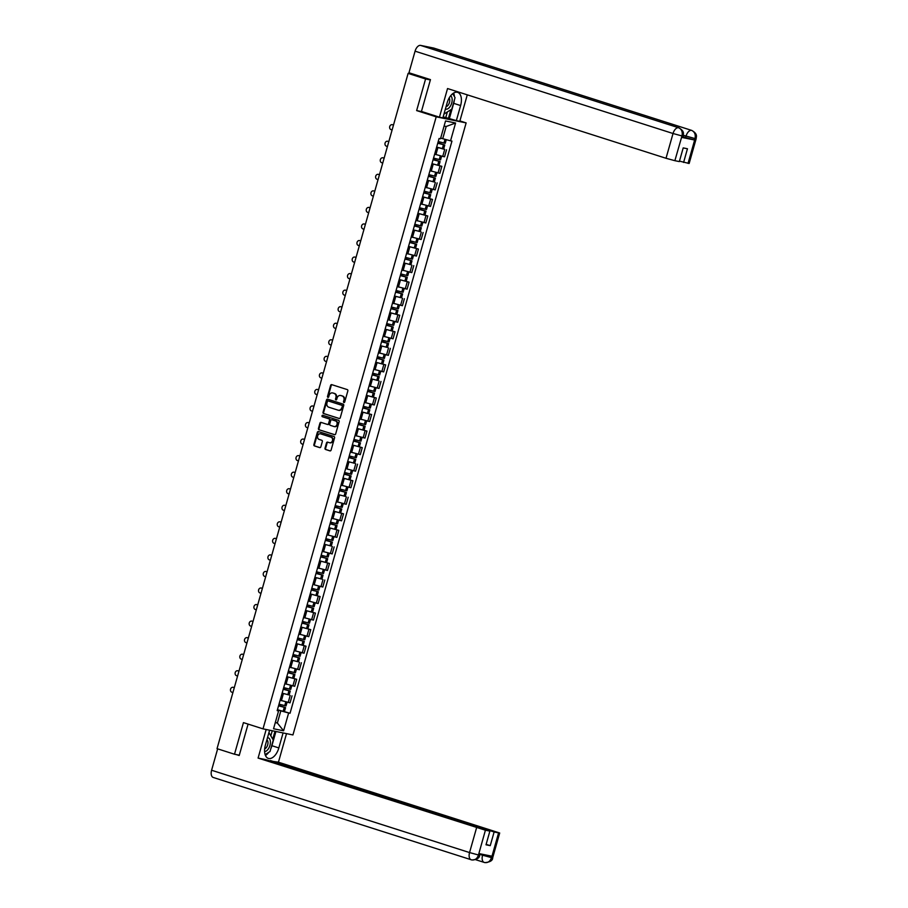 <?xml version="1.0" encoding="UTF-8"?>
<svg xmlns="http://www.w3.org/2000/svg" width="908" height="908" viewBox="0 0 908 908"><rect width="100%" height="100%" fill="white"/><g stroke="black" fill="none" stroke-linecap="round" stroke-linejoin="round"><path stroke-width="1.36" d="M343.905 402.516A0.76 0.636 -78.5 0 0 344.711 401.983L347.843 390.917A1.078 0.908 -78.5 0 0 347.276 389.6L331.772 384.651A1.078 0.908 -78.5 0 0 330.614 385.423L327.493 396.49A0.76 0.636 -78.5 0 0 328.696 396.875L329.093 395.434A3.462 2.883 -78.5 0 1 332.544 392.926A3.462 2.883 -78.5 0 1 332.793 392.982L334.087 393.402A3.462 2.883 -78.5 0 1 335.903 397.613L335.495 399.043A0.76 0.636 -78.5 0 0 336.698 399.429L337.106 397.999A3.462 2.883 -78.5 0 1 340.557 395.479A3.462 2.883 -78.5 0 1 340.806 395.548L342.1 395.956A3.462 2.883 -78.5 0 1 343.916 400.167L343.508 401.597A0.76 0.636 -78.5 0 0 343.905 402.516M325.019 448.177A1.078 0.908 -78.5 0 0 325.586 449.494L329.933 450.879A1.078 0.908 -78.5 0 0 331.091 450.107L334.575 437.826A1.078 0.908 -78.5 0 0 334.008 436.51L318.504 431.561A1.078 0.908 -78.5 0 0 317.346 432.333L313.873 444.614A1.078 0.908 -78.5 0 0 314.44 445.93L319.684 447.61A1.078 0.908 -78.5 0 0 320.842 446.838L322.329 441.583A1.078 0.908 -78.5 0 0 321.761 440.266L319.162 439.438A2.894 2.418 -78.5 0 1 320.74 433.865L330.943 437.123A2.894 2.418 -78.5 0 1 329.366 442.695L327.663 442.151A1.078 0.908 -78.5 0 0 326.505 442.911L325.019 448.177L325.62 448.291A1.078 0.908 -78.5 0 0 326.188 449.608L330.251 450.913M430.369 79.938L425.58 78.973L416.636 110.583L436.203 116.826L263.014 728.863L243.446 722.62L234.502 754.23L217.035 748.657L408.112 73.4L413.412 74.467L410.609 73.9M425.58 78.973L408.112 73.4M339.104 418.497A1.078 0.908 -78.5 0 0 340.262 417.725L343.735 405.445A1.078 0.908 -78.5 0 0 343.167 404.128L327.663 399.179A1.078 0.908 -78.5 0 0 326.505 399.951L323.032 412.232A1.078 0.908 -78.5 0 0 323.6 413.549L339.263 418.531M339.149 421.63L335.676 433.922A1.078 0.908 -78.5 0 1 334.519 434.682L319.014 429.745A1.078 0.908 -78.5 0 1 318.447 428.428L319.934 423.162A1.078 0.908 -78.5 0 1 321.091 422.402L327.379 424.411A1.078 0.908 -78.5 0 0 328.537 423.639L329.525 420.154A1.078 0.908 -78.5 0 0 328.957 418.838L322.408 416.749A0.76 0.636 -78.5 0 1 322.828 415.285L338.582 420.325A1.078 0.908 -78.5 0 1 339.149 421.63M459.902 120.912L466.133 122.898L292.944 734.935L263.014 728.863M234.502 754.23L239.292 755.195M411.415 73.548L410.7 73.605M434.66 154.156L442.729 156.414L444.716 149.411L436.635 147.153M444.716 149.411L443.671 148.867M442.729 156.414L444.557 156.789L446.532 149.786M431.97 163.656L441.856 166.334L431.958 163.701M429.972 170.704L439.869 173.337L441.856 166.334M434.308 181.963L427.271 180.249M425.284 187.252L435.193 189.886L437.168 182.883M422.606 196.741L432.492 199.431L422.583 196.798M420.608 203.801L430.506 206.422L432.492 199.431M417.918 213.289L427.804 215.979L417.907 213.346M415.921 220.349L425.829 222.971L427.804 215.979M420.256 231.608L413.219 229.894M411.245 236.897L421.142 239.519L423.128 232.516M408.555 246.386L418.44 249.064L408.543 246.443M406.557 253.446L416.466 256.067L418.44 249.064M410.893 264.705L403.856 262.991M401.881 269.994L411.778 272.616L413.764 265.613M399.191 279.482L409.077 282.161L399.179 279.539M397.193 286.542L407.09 289.164L409.077 282.161M401.529 297.79L394.492 296.087M392.517 303.079L402.414 305.712L404.389 298.709M389.827 312.579L399.713 315.258L389.816 312.636M387.829 319.627L397.727 322.261L399.713 315.258M385.14 329.127L395.025 331.806L385.128 329.173M383.153 336.176L393.05 338.809L395.025 331.806M387.478 347.435L380.452 345.721M378.466 352.724L388.363 355.357L390.349 348.354M375.776 362.224L385.662 364.902L375.764 362.269M373.778 369.272L383.687 371.905L385.662 364.902M378.114 380.531L371.077 378.818M369.102 385.821L378.999 388.442L380.985 381.451M366.412 395.309L376.298 397.999L366.401 395.366M364.414 402.369L374.323 404.991L376.298 397.999M361.736 411.857L371.622 414.536L361.713 411.914M359.738 418.917L369.635 421.539L371.622 414.536M357.048 428.406L366.934 431.084L357.037 428.462M355.051 435.465L364.959 438.087L366.934 431.084M352.372 444.954L362.258 447.633L352.349 445.011M350.375 452.014L360.272 454.636L362.258 447.633M354.699 463.273L347.673 461.559M347.344 469.084L355.584 471.184L357.57 464.181M343.008 478.051L352.883 480.729L342.986 478.107M341.011 485.099L350.908 487.732L352.883 480.729M345.335 496.358L338.309 494.656M336.323 501.647L346.22 504.281L348.207 497.278M333.633 511.147L343.519 513.826L333.622 511.193M331.647 518.196L341.544 520.829L343.519 513.826M328.957 527.696L338.843 530.374L328.946 527.741M326.959 534.744L336.857 537.377L338.843 530.374M331.295 546.003L324.258 544.289M322.272 551.292L332.18 553.925L334.155 546.922M319.593 560.781L329.479 563.471L319.571 560.838M317.596 567.841L327.493 570.462L329.479 563.471M321.931 579.1L314.894 577.386M314.565 584.911L322.817 587.011L324.792 580.019M310.23 593.877L320.115 596.556L310.207 593.934M308.232 600.937L318.129 603.559L320.115 596.556M305.542 610.426L315.428 613.104L305.531 610.482M303.544 617.485L313.453 620.107L315.428 613.104M300.866 626.974L310.752 629.653L300.843 627.031M298.868 634.034L308.765 636.656L310.752 629.653M296.178 643.522L306.064 646.201L296.167 643.579M294.181 650.582L304.078 653.204L306.064 646.201M298.516 661.83L291.479 660.127M289.504 667.119L299.402 669.752L301.377 662.749M286.815 676.619L296.7 679.298L286.803 676.676M284.817 683.667L294.714 686.3L296.7 679.298M289.153 694.926L282.116 693.213M280.141 700.216L290.038 702.849L292.013 695.846M440.959 138.13L442.729 138.697L446.18 126.496L444.091 126.076M275.283 722.62L277.371 723.04L280.822 710.85L288.642 712.973L283.602 730.792L273.546 728.761L278.586 710.93L277.178 710.646L439.086 138.493L440.494 138.776L445.533 120.957L455.589 123L450.55 140.819L442.729 138.697M288.642 712.973L290.049 713.257L451.957 141.103L450.55 140.819M436.203 116.826L466.133 122.898M416.636 110.583L422.413 111.752M275.351 722.393L277.371 723.04L283.602 730.792M280.822 710.85L277.439 709.761M277.451 709.715L290.049 713.257M278.586 710.93L277.315 710.204M455.589 123L446.18 126.496M344.28 402.505A0.76 0.636 -78.5 0 1 344.109 401.722L344.507 400.292A3.462 2.883 -78.5 0 0 342.702 396.081L342.1 395.956M340.897 395.559A3.462 2.883 -78.5 0 1 341.147 395.593A3.462 2.883 -78.5 0 1 341.408 395.661L342.702 396.081M332.884 393.005A3.462 2.883 -78.5 0 1 333.145 393.039A3.462 2.883 -78.5 0 1 333.395 393.107L334.689 393.516A3.462 2.883 -78.5 0 1 336.505 397.727L336.096 399.168A0.76 0.636 -78.5 0 0 336.266 399.94M332.056 384.742A1.078 0.908 -78.5 0 0 331.216 385.548L328.083 396.603A0.76 0.636 -78.5 0 0 328.253 397.386M327.947 399.27A1.078 0.908 -78.5 0 0 327.107 400.065L323.634 412.357A1.078 0.908 -78.5 0 0 324.201 413.673L339.41 418.531M342.202 406.205A0.76 0.636 -78.5 0 0 341.805 405.286L328.197 400.939A0.76 0.636 -78.5 0 0 327.391 401.472L326.959 402.982A3.462 2.883 -78.5 0 0 328.775 407.204L338.082 410.166A3.462 2.883 -78.5 0 0 338.332 410.234A3.462 2.883 -78.5 0 0 341.771 407.715L342.804 406.33A0.76 0.636 -78.5 0 0 342.407 405.411L341.805 405.286M328.685 401.041A0.76 0.636 -78.5 0 1 328.798 401.064L342.407 405.411M338.673 410.291A3.462 2.883 -78.5 0 0 338.934 410.359A3.462 2.883 -78.5 0 0 342.373 407.84L341.771 407.715M342.804 406.33L342.373 407.84M334.836 434.716L319.014 429.745M321.375 422.492A1.078 0.908 -78.5 0 0 320.535 423.287L319.049 428.542A1.078 0.908 -78.5 0 0 319.616 429.859M327.538 424.433L327.981 424.524A1.078 0.908 -78.5 0 0 329.139 423.764L330.126 420.268A1.078 0.908 -78.5 0 0 329.559 418.963L322.408 416.749M323.157 415.399A0.76 0.636 -78.5 0 0 323.01 416.863M333.906 426.488A2.894 2.418 -78.5 0 0 335.483 420.915L331.885 419.768A1.078 0.908 -78.5 0 0 330.728 420.54L329.74 424.025A1.078 0.908 -78.5 0 0 330.308 425.341L333.906 426.488M334.507 426.612A2.894 2.418 -78.5 0 0 336.085 421.04L335.483 420.915M332.328 419.859A1.078 0.908 -78.5 0 1 332.487 419.893L336.085 421.04M327.947 442.241A1.078 0.908 -78.5 0 0 327.107 443.036L325.62 448.291M329.967 442.809A2.894 2.418 -78.5 0 0 331.545 437.247L330.943 437.123M320.91 433.899A2.894 2.418 -78.5 0 1 321.341 433.99L331.545 437.247M318.787 431.652A1.078 0.908 -78.5 0 0 317.948 432.446L314.463 444.738A1.078 0.908 -78.5 0 0 315.031 446.055L320.002 447.633M437.86 142.828L443.376 144.622L437.769 143.158M392.744 124.793A2.542 2.111 101.5 0 1 393.13 124.873L392.347 124.714A2.542 2.111 -78.5 0 0 390.962 129.594L392.108 129.958M437.747 143.237L444.761 145.019L437.883 142.749M436.646 147.107L443.66 148.889L444.761 145.019M446.271 139.662L445.238 143.316L438.224 141.535M392.347 124.714L393.493 125.077M454.329 100.186A12.417 6.844 107.7 0 1 453.682 103.342L460.617 105.555A12.417 6.844 107.7 0 0 457.655 92.355A12.417 6.844 107.7 0 0 447.145 102.82L442.877 117.881L439.438 117.189L447.542 88.541L666.018 158.276L673.032 133.51L415.07 51.177L408.963 72.765L430.46 79.62L421.448 111.446L439.438 117.189M460.617 105.555L456.349 120.616L459.789 121.309L467.279 94.841M443.183 116.837L456.349 120.616M688.048 163.349L695.051 138.583L696.164 138.708L689.149 163.474L679.468 161.136M415.07 51.177A6.787 3.745 -72.3 0 1 420.597 45.4L473.238 62.198A6.787 3.745 -72.3 0 1 473.431 62.255A6.787 3.745 -72.3 0 1 473.613 62.323M483.839 65.58A6.787 3.745 -72.3 0 1 486.234 64.831L433.581 48.033L420.597 45.4M681.624 137.38L682.033 135.939L683.145 136.064L682.737 137.494L681.624 137.38L694.495 139.991L685.642 137.573L686.051 136.143A6.787 3.745 -72.3 0 1 691.544 130.366L486.234 64.831L473.238 62.198L678.56 127.733C681.624 129.118 682.782 131.796 682.021 135.769L674.871 160.682L666.018 158.276M683.588 162.453L687.458 148.764L683.202 147.902L679.332 161.59L674.871 160.682M685.642 137.573L682.952 136.722M454.431 96.611A12.417 6.844 107.7 0 0 453.614 93.059M453.682 103.342L449.415 118.403M448.461 118.21L450.867 109.709M445.828 117.37L447.36 111.934M683.315 135.269L694.904 138.549L694.495 139.991M696.164 138.708C695.993 137.051 698.4 134.202 691.76 130.423A6.787 3.745 -72.3 0 0 691.544 130.366C694.62 131.762 695.789 134.441 695.04 138.402L694.904 138.549M269.608 730.202L265.374 745.196A12.417 6.844 107.7 0 0 268.325 758.396A12.417 6.844 107.7 0 0 278.835 747.931L283.08 732.938M266.169 729.499L258.088 758.078L266.135 759.712L489.877 831.115L485.417 830.207L478.425 855.143L478.959 853.577L491.83 856.187L491.58 857.651L498.583 832.886L499.695 832.999L278.438 762.198L270.255 761.018M286.519 733.63L278.438 762.198M258.088 758.078L485.417 830.207M213.425 777.509A6.787 3.745 -72.3 0 1 213.21 777.452A6.787 3.745 -72.3 0 1 211.598 770.245L217.648 748.85M489.877 831.115L486.007 844.803L490.252 845.654L494.122 831.978L498.583 832.886M494.122 831.978L270.391 760.563M236.307 754.593L239.201 755.513L248.088 724.096M490.252 845.654L486.132 844.349M265.442 755.479A12.417 6.844 107.7 0 0 268.768 752.289M270.8 748.782A12.417 6.844 107.7 0 0 271.912 745.718L278.835 747.931M275.93 731.485L271.912 745.718M272.752 739.146L274.976 731.292M270.822 735.82L272.264 730.736M480.048 853.792L479.662 855.132L478.561 855.007M478.425 855.154C477.052 858.923 474.702 860.478 471.388 859.842L471.933 859.978C477.086 859.513 479.662 857.89 479.662 855.132M491.444 857.788C490.048 861.567 487.698 863.122 484.373 862.475L484.861 862.6C490.127 862.135 492.738 860.523 492.681 857.776L491.58 857.651M445.397 108.994A7.173 3.95 107.7 0 0 445.873 109.153A7.173 3.95 107.7 0 0 451.446 103.875A7.173 3.95 107.7 0 0 450.652 95.76M452.729 93.672L455.044 97.667L451.798 109.119L444.579 113.704L444.239 113.103M446.055 106.645A4.915 2.701 107.7 0 0 449.267 103.047A4.915 2.701 107.7 0 0 449.176 97.95M264.591 751.563A7.173 3.95 107.7 0 0 270.051 744.991A7.173 3.95 107.7 0 0 267.996 737.739A7.173 3.95 107.7 0 0 267.497 737.693M268.654 733.585L269.29 733.176L273.263 740.043L270.028 751.495L265.113 754.616M264.659 748.918A4.915 2.701 107.7 0 0 267.758 744.537A4.915 2.701 107.7 0 0 266.895 739.804M433.184 159.377L438.7 161.17L433.082 159.706M388.068 141.342A2.542 2.111 101.5 0 1 388.442 141.421L387.659 141.262A2.542 2.111 -78.5 0 0 386.286 146.143L387.432 146.506M433.059 159.774L440.074 161.567L433.207 159.297M441.606 156.165L440.562 159.865L433.547 158.083M434.637 154.212L436.317 154.689M387.659 141.262L388.806 141.625M428.497 175.925L434.013 177.718L428.406 176.254M383.38 157.89A2.542 2.111 101.5 0 1 383.755 157.969L382.983 157.81A2.542 2.111 -78.5 0 0 381.598 162.691L382.745 163.054M428.383 176.322L435.397 178.116L428.519 175.834M427.282 180.204L434.296 181.986L435.397 178.116M436.918 172.713L435.874 176.413L428.86 174.631M429.961 170.761L431.629 171.237M382.983 157.81L384.129 158.174M423.809 192.473L429.336 194.267L423.718 192.802M378.704 174.438A2.542 2.111 101.5 0 1 379.079 174.518L378.296 174.359A2.542 2.111 -78.5 0 0 376.922 179.239L378.069 179.602M423.696 192.871L430.71 194.664L423.843 192.382M432.242 189.261L431.186 192.961L424.184 191.179M425.273 187.309L426.953 187.786M378.296 174.359L379.442 174.722M419.133 209.022L424.649 210.815L419.042 209.351M374.017 190.986A2.542 2.111 101.5 0 1 374.391 191.066L373.619 190.907A2.542 2.111 -78.5 0 0 372.235 195.787L373.381 196.151M419.019 209.419L426.034 211.201L419.156 208.931M427.555 205.798L426.51 209.51L419.496 207.728M420.597 203.857L422.265 204.323M373.619 190.907L374.766 191.27M414.445 225.559L419.961 227.363L414.354 225.899M369.34 207.535A2.542 2.111 101.5 0 1 369.715 207.614L368.932 207.455A2.542 2.111 -78.5 0 0 367.558 212.336L368.705 212.699M414.332 225.967L421.346 227.749L414.468 225.479M413.242 229.838L420.256 231.631L421.346 227.749M422.878 222.347L421.823 226.058L414.82 224.276M415.909 220.394L417.578 220.871M368.932 207.455L370.078 207.819M409.769 242.107L415.285 243.912L409.667 242.447M364.653 224.083A2.542 2.111 101.5 0 1 365.027 224.162L364.256 224.004A2.542 2.111 -78.5 0 0 362.871 228.884L364.017 229.247M409.656 242.515L416.67 244.297L409.792 242.027M418.191 238.895L417.147 242.606L410.132 240.813M411.233 236.943L412.902 237.419M364.256 224.004L365.402 224.367M405.082 258.655L410.598 260.46L404.991 258.996M359.977 240.631A2.542 2.111 101.5 0 1 360.351 240.699L359.568 240.552A2.542 2.111 -78.5 0 0 358.195 245.421L359.33 245.796M404.968 259.064L411.982 260.846L405.104 258.576M403.878 262.934L410.881 264.716L411.982 260.846M413.515 255.443L412.459 259.155L405.445 257.361M406.546 253.491L408.214 253.968M359.568 240.552L360.714 240.915M400.405 275.203L405.921 277.008L400.303 275.544M355.289 257.18A2.542 2.111 101.5 0 1 355.664 257.248L354.892 257.089A2.542 2.111 -78.5 0 0 353.507 261.969L354.653 262.344M400.292 275.612L407.295 277.394L400.428 275.124M408.827 271.991L407.783 275.703L400.769 273.91M401.858 270.039L403.538 270.516M354.892 257.089L356.038 257.463M395.718 291.752L401.234 293.556L395.627 292.092M350.613 273.728A2.542 2.111 101.5 0 1 350.987 273.796L350.204 273.637A2.542 2.111 -78.5 0 0 348.82 278.518L349.966 278.892M395.604 292.16L402.619 293.942L395.74 291.672M394.515 296.031L401.518 297.813L402.619 293.942M404.151 288.54L403.095 292.251L396.081 290.458M397.182 286.587L398.85 287.064M350.204 273.637L351.351 274.012M391.042 308.3L396.558 310.105L390.939 308.629M345.925 290.265A2.542 2.111 101.5 0 1 346.3 290.344L345.528 290.185A2.542 2.111 -78.5 0 0 344.143 295.066L345.29 295.429M390.928 308.709L397.931 310.491L391.064 308.221M399.463 305.088L398.419 308.788L391.405 307.006M392.494 303.136L394.174 303.613M345.528 290.185L346.663 290.56M386.354 324.848L391.87 326.642L386.263 325.178M341.238 306.813A2.542 2.111 101.5 0 1 341.624 306.893L340.841 306.734A2.542 2.111 -78.5 0 0 339.456 311.614L340.602 311.977M386.24 325.257L393.255 327.039L386.377 324.769M394.776 321.636L393.731 325.336L386.717 323.554M387.818 319.684L389.487 320.161M340.841 306.734L341.987 307.097M381.678 341.397L387.194 343.19L381.576 341.726M336.562 323.361A2.542 2.111 101.5 0 1 336.936 323.441L336.153 323.282A2.542 2.111 -78.5 0 0 334.78 328.163L335.926 328.526M381.553 341.794L388.567 343.587L381.701 341.317M380.463 345.676L387.478 347.458L388.567 343.587M390.099 338.185L389.055 341.885L382.041 340.103M383.131 336.232L384.81 336.709M336.153 323.282L337.299 323.645M376.99 357.945L382.506 359.738L376.899 358.274M331.874 339.91A2.542 2.111 101.5 0 1 332.249 339.989L331.477 339.83A2.542 2.111 -78.5 0 0 330.092 344.711L331.238 345.074M376.877 358.342L383.891 360.136L377.013 357.854M385.412 354.733L384.368 358.433L377.353 356.651M378.454 352.781L380.123 353.257M331.477 339.83L332.623 340.194M372.303 374.493L377.819 376.287L372.212 374.822M327.198 356.458A2.542 2.111 101.5 0 1 327.572 356.538L326.789 356.379A2.542 2.111 -78.5 0 0 325.416 361.259L326.562 361.622M372.189 374.891L379.204 376.684L372.325 374.402M371.1 378.761L378.114 380.554L379.204 376.684M380.736 371.281L379.68 374.981L372.677 373.199M373.767 369.329L375.447 369.806M326.789 356.379L327.936 356.742M367.626 391.042L373.143 392.835L367.536 391.371M322.51 373.006A2.542 2.111 101.5 0 1 322.885 373.086L322.113 372.927A2.542 2.111 -78.5 0 0 320.728 377.807L321.875 378.171M367.513 391.439L374.527 393.221L367.649 390.951M376.048 387.818L375.004 391.53L367.99 389.748M369.091 385.877L370.759 386.343M322.113 372.927L323.259 373.29M362.939 407.579L368.455 409.383L362.848 407.919M317.834 389.555A2.542 2.111 101.5 0 1 318.209 389.634L317.425 389.475A2.542 2.111 -78.5 0 0 316.052 394.356L317.198 394.719M362.825 407.987L369.84 409.769L362.962 407.499M371.372 404.366L370.316 408.078L363.314 406.296M364.403 402.414L366.072 402.891M317.425 389.475L318.572 389.838M358.263 424.127L363.779 425.931L358.161 424.467M313.147 406.103A2.542 2.111 101.5 0 1 313.521 406.182L312.749 406.024A2.542 2.111 -78.5 0 0 311.365 410.904L312.511 411.267M358.149 424.535L365.152 426.317L358.285 424.047M366.684 420.915L365.64 424.626L358.626 422.844M359.727 418.963L361.395 419.439M312.749 406.024L313.896 406.387M353.575 440.675L359.091 442.48L353.484 441.016M308.47 422.651A2.542 2.111 101.5 0 1 308.845 422.719L308.062 422.572A2.542 2.111 -78.5 0 0 306.677 427.441L307.823 427.816M353.462 441.084L360.476 442.866L353.598 440.596M362.008 437.463L360.953 441.174L353.938 439.381M355.039 435.511L356.708 435.988M308.062 422.572L309.208 422.935M348.899 457.223L354.415 459.028L348.797 457.564M303.783 439.2A2.542 2.111 101.5 0 1 304.157 439.268L303.386 439.109A2.542 2.111 -78.5 0 0 302.001 443.989L303.147 444.364M348.786 457.632L355.788 459.414L348.922 457.144M347.685 461.502L354.699 463.284L355.788 459.414M357.321 454.011L356.276 457.723L349.262 455.93M350.352 452.059L352.032 452.536M303.386 439.109L304.532 439.483M344.211 473.772L349.728 475.576L344.121 474.112M299.107 455.748A2.542 2.111 101.5 0 1 299.481 455.816L298.698 455.657A2.542 2.111 -78.5 0 0 297.313 460.538L298.46 460.912M344.098 474.18L351.112 475.962L344.234 473.692M352.644 470.56L351.589 474.271L344.575 472.478M298.698 455.657L299.844 456.032M339.535 490.32L345.051 492.125L339.433 490.661M294.419 472.285A2.542 2.111 101.5 0 1 294.794 472.364L294.01 472.205A2.542 2.111 -78.5 0 0 292.637 477.086L293.783 477.449M339.422 490.729L346.425 492.511L339.558 490.241M338.321 494.599L345.335 496.381L346.425 492.511M347.957 487.108L346.913 490.808L339.898 489.026M340.988 485.156L342.668 485.632M294.01 472.205L295.157 472.58M334.848 506.868L340.364 508.662L334.757 507.197M289.731 488.833A2.542 2.111 101.5 0 1 290.117 488.913L289.334 488.754A2.542 2.111 -78.5 0 0 287.95 493.634L289.096 493.997M334.734 507.277L341.749 509.059L334.87 506.789M343.269 503.656L342.225 507.356L335.211 505.574M336.312 501.704L337.98 502.181M289.334 488.754L290.481 489.117M330.171 523.417L335.688 525.21L330.069 523.746M285.055 505.381A2.542 2.111 101.5 0 1 285.43 505.461L284.647 505.302A2.542 2.111 -78.5 0 0 283.273 510.183L284.42 510.546M330.047 523.814L337.061 525.607L330.194 523.337M338.593 520.205L337.549 523.905L330.535 522.123M331.624 518.252L333.304 518.729M284.647 505.302L285.793 505.665M325.484 539.965L331 541.758L325.393 540.294M280.368 521.93A2.542 2.111 101.5 0 1 280.742 522.009L279.97 521.85A2.542 2.111 -78.5 0 0 278.586 526.731L279.732 527.094M325.37 540.362L332.385 542.155L325.507 539.874M324.269 544.244L331.284 546.026L332.385 542.155M333.906 536.753L332.861 540.453L325.847 538.671M326.948 534.801L328.617 535.277M279.97 521.85L281.117 522.214M320.796 556.513L326.312 558.307L320.706 556.842M275.692 538.478A2.542 2.111 101.5 0 1 276.066 538.558L275.283 538.399A2.542 2.111 -78.5 0 0 273.91 543.279L275.056 543.642M320.683 556.91L327.697 558.704L320.819 556.422M329.229 553.301L328.174 557.001L321.171 555.219M322.261 551.349L323.94 551.826M275.283 538.399L276.429 538.762M316.12 573.062L321.636 574.855L316.029 573.391M271.004 555.026A2.542 2.111 101.5 0 1 271.378 555.106L270.607 554.947A2.542 2.111 -78.5 0 0 269.222 559.827L270.368 560.191M316.007 573.459L323.021 575.241L316.143 572.971M314.906 577.329L321.92 579.122L323.021 575.241M324.542 569.838L323.498 573.55L316.483 571.768M317.584 567.897L319.253 568.363M270.607 554.947L271.753 555.31M311.433 589.598L316.949 591.403L311.342 589.939M266.328 571.575A2.542 2.111 101.5 0 1 266.702 571.654L265.919 571.495A2.542 2.111 -78.5 0 0 264.546 576.376L265.692 576.739M311.319 590.007L318.333 591.789L311.455 589.519M319.866 586.386L318.81 590.098L311.807 588.316M265.919 571.495L267.066 571.858M306.756 606.147L312.273 607.951L306.654 606.487M261.64 588.123A2.542 2.111 101.5 0 1 262.015 588.202L261.243 588.043A2.542 2.111 -78.5 0 0 259.858 592.924L261.005 593.287M306.643 606.555L313.646 608.337L306.779 606.067M315.178 602.935L314.134 606.646L307.12 604.864M308.221 600.982L309.889 601.459M261.243 588.043L262.389 588.407M302.069 622.695L307.585 624.5L301.978 623.036M256.964 604.671A2.542 2.111 101.5 0 1 257.339 604.739L256.555 604.592A2.542 2.111 -78.5 0 0 255.171 609.461L256.317 609.835M301.955 623.104L308.97 624.886L302.092 622.616M310.502 619.483L309.446 623.194L302.432 621.401M303.533 617.531L305.201 618.008M256.555 604.592L257.702 604.955M297.393 639.243L302.909 641.048L297.291 639.584M252.276 621.22A2.542 2.111 101.5 0 1 252.651 621.288L251.879 621.129A2.542 2.111 -78.5 0 0 250.494 626.009L251.641 626.384M297.279 639.652L304.282 641.434L297.415 639.164M305.814 636.031L304.77 639.743L297.756 637.949M298.846 634.079L300.525 634.556M251.879 621.129L253.026 621.503M292.705 655.792L298.221 657.596L292.614 656.132M247.6 637.768A2.542 2.111 101.5 0 1 247.975 637.836L247.192 637.677A2.542 2.111 -78.5 0 0 245.807 642.558L246.953 642.932M292.592 656.2L299.606 657.982L292.728 655.712M291.502 660.071L298.505 661.853L299.606 657.982M301.138 652.58L300.083 656.291L293.068 654.498M294.169 650.627L295.838 651.104M247.192 637.677L248.338 638.052M288.029 672.34L293.545 674.145L287.927 672.68M242.913 654.316A2.542 2.111 101.5 0 1 243.287 654.384L242.504 654.225A2.542 2.111 -78.5 0 0 241.131 659.106L242.277 659.469M287.904 672.749L294.918 674.53L288.052 672.26M296.451 669.128L295.406 672.828L288.392 671.046M289.482 667.176L291.162 667.652M242.504 654.225L243.65 654.6M283.341 688.888L288.858 690.682L283.251 689.217M238.225 670.853A2.542 2.111 101.5 0 1 238.611 670.933L237.828 670.774A2.542 2.111 -78.5 0 0 236.443 675.654L237.59 676.017M283.228 689.297L290.242 691.079L283.364 688.809M282.127 693.167L289.141 694.949L290.242 691.079M291.763 685.676L290.719 689.376L283.705 687.594M284.806 683.724L286.474 684.201M237.828 670.774L238.974 671.137M278.654 705.437L284.181 707.23L278.563 705.766M233.549 687.401A2.542 2.111 101.5 0 1 233.923 687.481L233.14 687.322A2.542 2.111 -78.5 0 0 231.767 692.202L232.913 692.566M278.54 705.834L285.555 707.627L278.688 705.357M287.087 702.225L286.043 705.925L279.028 704.143M280.118 700.272L281.798 700.749M233.14 687.322L234.287 687.685M292.887 685.926L294.873 678.923M297.574 669.378L299.561 662.375M302.262 652.829L304.237 645.838M306.938 636.281L308.924 629.289M311.626 619.744L313.601 612.741M316.302 603.196L318.288 596.193M320.989 586.647L322.964 579.644M325.666 570.099L327.652 563.096M330.353 553.551L332.328 546.548M335.029 537.003L337.016 530M339.717 520.454L341.692 513.451M344.393 503.906L346.379 496.903M349.081 487.358L351.067 480.355M353.768 470.809L355.743 463.818M358.444 454.261L360.431 447.269M363.132 437.724L365.107 430.721M367.808 421.176L369.794 414.173M372.496 404.627L374.471 397.625M377.172 388.079L379.158 381.076M381.859 371.531L383.834 364.528M386.536 354.983L388.522 347.98M391.223 338.434L393.198 331.431M395.911 321.886L397.886 314.883M400.587 305.338L402.573 298.335M405.274 288.789L407.249 281.798M409.951 272.241L411.937 265.25M414.638 255.704L416.613 248.701M419.314 239.156L421.301 232.153M424.002 222.608L425.977 215.605M428.678 206.059L430.664 199.056M433.366 189.511L435.341 182.508M438.042 172.963L440.028 165.96M288.211 702.474L290.185 695.471M281.423 700.624L283.398 693.633M286.099 684.076L288.086 677.084M290.787 667.539L292.762 660.536M295.463 650.991L297.449 643.988M300.151 634.442L302.126 627.439M304.827 617.894L306.813 610.891M309.514 601.346L311.501 594.343M314.202 584.797L316.177 577.794M318.878 568.249L320.864 561.246M323.566 551.701L325.541 544.698M328.242 535.153L330.228 528.15M332.93 518.604L334.904 511.613M337.606 502.056L339.592 495.064M342.293 485.519L344.268 478.516M346.969 468.971L348.956 461.968M351.657 452.422L353.632 445.419M356.333 435.874L358.32 428.871M361.021 419.326L363.007 412.323M365.708 402.777L367.683 395.774M370.385 386.229L372.371 379.226M375.072 369.681L377.047 362.678M379.748 353.133L381.735 346.13M384.436 336.584L386.411 329.593M389.112 320.036L391.098 313.044M393.8 303.499L395.774 296.496M398.476 286.951L400.462 279.948M403.163 270.402L405.138 263.399M407.84 253.854L409.826 246.851M412.527 237.306L414.513 230.303M417.215 220.757L419.19 213.755M421.891 204.209L423.877 197.206M426.578 187.661L428.553 180.658M431.255 171.113L433.241 164.11M435.942 154.564L437.917 147.573M344.507 400.292L343.916 400.167M341.408 395.661L340.806 395.548M336.096 399.168L335.495 399.043M336.505 397.727L335.903 397.613M334.689 393.516L334.087 393.402M333.395 393.107L332.793 392.982M328.083 396.603L327.493 396.49M331.216 385.548L330.614 385.423M344.109 401.722L343.508 401.597M324.201 413.673L323.6 413.549M323.634 412.357L323.032 412.232M327.107 400.065L326.505 399.951M328.798 401.064L328.197 400.939M319.049 428.542L318.447 428.428M320.535 423.287L319.934 423.162M329.139 423.764L328.537 423.639M330.126 420.268L329.525 420.154M329.559 418.963L328.957 418.838M332.487 419.893L331.885 419.768M327.107 443.036L326.505 442.911M321.341 433.99L320.74 433.865M315.031 446.055L314.44 445.93M314.463 444.738L313.873 444.614M317.948 432.446L317.346 432.333M326.188 449.608L325.586 449.494M442.491 148.674L443.581 144.803M444.069 143.112L445.124 139.344M443.944 143.078L444.999 139.31M442.366 148.64L443.456 144.769M681.885 135.916L673.032 133.51A6.787 3.745 -72.3 0 1 678.56 127.733A6.787 3.745 -72.3 0 1 678.741 127.778A6.787 3.745 -72.3 0 1 679.207 127.994M211.598 770.245L469.549 852.567L476.564 827.801M479.889 854.349L482.568 855.211L482.818 854.36M484.373 862.475A6.787 3.745 -72.3 0 1 484.191 862.418A6.787 3.745 -72.3 0 1 482.568 855.211L491.432 857.617M471.388 859.842A6.787 3.745 -72.3 0 1 471.173 859.785A6.787 3.745 -72.3 0 1 469.549 852.567L478.414 854.973M437.804 165.222L438.904 161.352M439.381 159.649L440.448 155.87M439.256 159.626L440.323 155.836M437.679 165.188L438.78 161.318M433.127 181.77L434.217 177.9M434.705 176.197L435.772 172.418M434.569 176.175L435.647 172.384M433.002 181.736L434.092 177.866M428.44 198.319L429.541 194.448M430.017 192.746L431.084 188.966M429.893 192.723L430.959 188.932M428.315 198.284L429.416 194.414M423.764 214.867L424.853 210.996M425.341 209.294L426.408 205.514M425.205 209.26L426.283 205.48M423.639 214.833L424.728 210.962M419.076 231.415L420.177 227.545M420.654 225.842L421.721 222.063M420.529 225.808L421.596 222.029M418.951 231.381L420.052 227.511M414.4 247.963L415.489 244.093M415.966 242.391L417.044 238.611M415.841 242.357L416.92 238.577M414.264 247.929L415.365 244.059M409.712 264.512L410.813 260.63M411.29 258.939L412.357 255.159M411.165 258.905L412.232 255.125M409.587 264.478L410.677 260.607M405.025 281.049L406.126 277.178M406.602 275.487L407.681 271.696M406.478 275.453L407.556 271.674M404.9 281.026L406.001 277.156M400.349 297.597L401.438 293.727M401.926 292.036L402.993 288.245M401.801 292.001L402.868 288.211M400.224 297.574L401.313 293.704M395.661 314.145L396.762 310.275M397.239 308.584L398.317 304.793M397.114 308.55L398.181 304.759M395.536 314.123L396.637 310.241M390.985 330.694L392.074 326.823M392.562 325.132L393.629 321.341M392.438 325.098L393.505 321.307M390.86 330.66L391.95 326.789M386.297 347.242L387.398 343.372M387.875 341.669L388.942 337.889M387.75 341.646L388.817 337.855M386.172 347.208L387.273 343.337M381.621 363.79L382.711 359.92M383.199 358.217L384.266 354.438M383.062 358.195L384.141 354.404M381.496 363.756L382.586 359.886M376.934 380.339L378.034 376.468M378.511 374.766L379.578 370.986M378.386 374.743L379.453 370.952M376.809 380.304L377.91 376.434M372.257 396.887L373.347 393.016M373.824 391.314L374.902 387.534M373.699 391.28L374.777 387.5M372.132 396.853L373.222 392.982M367.57 413.435L368.671 409.565M369.147 407.862L370.214 404.083M369.023 407.828L370.089 404.049M367.445 413.401L368.546 409.531M362.894 429.983L363.983 426.113M364.46 424.411L365.538 420.631M364.335 424.376L365.413 420.597M362.757 429.949L363.858 426.079M358.206 446.532L359.307 442.65M359.784 440.959L360.851 437.179M359.659 440.925L360.726 437.145M358.081 446.498L359.171 442.627M353.518 463.069L354.619 459.198M355.096 457.507L356.174 453.716M354.971 457.473L356.049 453.694M353.394 463.046L354.495 459.176M348.842 479.617L349.932 475.747M350.42 474.055L351.487 470.265M350.295 474.021L351.362 470.231M348.717 479.594L349.807 475.724M344.155 496.165L345.256 492.295M345.732 490.604L346.811 486.813M345.608 490.57L346.674 486.779M344.03 496.143L345.131 492.261M339.479 512.714L340.568 508.843M341.056 507.152L342.123 503.361M340.931 507.118L341.998 503.327M339.354 512.679L340.443 508.809M334.791 529.262L335.892 525.391M336.369 523.689L337.435 519.909M336.244 523.666L337.311 519.875M334.666 529.228L335.767 525.357M330.115 545.81L331.204 541.94M331.692 540.237L332.759 536.458M331.556 540.215L332.634 536.424M329.99 545.776L331.079 541.906M325.427 562.358L326.528 558.488M327.005 556.786L328.072 553.006M326.88 556.763L327.947 552.972M325.302 562.324L326.403 558.454M320.751 578.907L321.841 575.036M322.317 573.334L323.396 569.554M322.192 573.3L323.271 569.52M320.626 578.873L321.716 575.002M316.063 595.455L317.164 591.585M317.641 589.882L318.708 586.103M317.516 589.848L318.583 586.069M315.939 595.421L317.04 591.551M311.387 612.003L312.477 608.133M312.954 606.43L314.032 602.651M312.829 606.396L313.907 602.617M311.251 611.969L312.352 608.099M306.7 628.552L307.801 624.67M308.277 622.979L309.344 619.199M308.152 622.945L309.219 619.165M306.575 628.518L307.664 624.647M302.012 645.089L303.113 641.218M303.59 639.527L304.668 635.736M303.465 639.493L304.543 635.714M301.887 645.066L302.988 641.196M297.336 661.637L298.426 657.767M298.914 656.075L299.981 652.285M298.789 656.041L299.856 652.25M297.211 661.614L298.301 657.744M292.648 678.185L293.749 674.315M294.226 672.624L295.304 668.833M294.101 672.59L295.168 668.799M292.524 678.163L293.625 674.281M287.972 694.734L289.062 690.863M289.55 689.172L290.617 685.381M289.425 689.138L290.492 685.347M287.847 694.699L288.937 690.829M283.285 711.282L284.386 707.411M284.862 705.709L285.929 701.929M284.737 705.686L285.804 701.895M283.16 711.248L284.261 707.377M341.147 395.593L340.557 395.479M333.145 393.039L332.544 392.926M328.741 401.052L328.14 400.927M338.934 410.359L338.332 410.234M328.06 424.547L327.459 424.422M334.712 426.669L334.121 426.544M332.407 419.871L331.806 419.746M330.183 442.866L329.581 442.752M321.126 433.933L320.524 433.808M392.165 124.668L392.937 124.827M683.145 136.064C682.986 134.429 685.347 131.512 678.741 127.778L473.431 62.255M691.76 130.423L433.808 48.09M484.793 862.589L475.531 859.66M471.876 859.967L213.21 777.452M492.681 857.776L499.695 832.999M387.478 141.217L388.261 141.376M438.984 165.438L440.074 161.567M382.801 157.765L383.573 157.924M378.114 174.313L378.897 174.472M429.62 198.534L430.71 194.664M373.426 190.862L374.209 191.009M424.933 215.083L426.034 211.201M368.75 207.399L369.522 207.557M364.063 223.947L364.846 224.106M415.569 248.168L416.67 244.297M359.386 240.495L360.158 240.654M354.699 257.043L355.482 257.202M406.205 281.264L407.295 277.394M350.023 273.592L350.794 273.751M345.335 290.14L346.118 290.299M396.841 314.361L397.931 310.491M340.659 306.688L341.431 306.847M392.154 330.909L393.255 327.039M335.971 323.237L336.755 323.396M331.295 339.785L332.067 339.944M382.79 364.006L383.891 360.136M326.608 356.333L327.391 356.492M321.92 372.882L322.703 373.029M373.426 397.102L374.527 393.221M317.244 389.43L318.016 389.577M368.75 413.651L369.84 409.769M312.556 405.967L313.339 406.126M364.063 430.188L365.152 426.317M307.88 422.515L308.652 422.674M359.375 446.736L360.476 442.866M303.193 439.063L303.976 439.222M298.516 455.612L299.288 455.771M350.011 479.833L351.112 475.962M293.829 472.16L294.612 472.319M289.153 488.708L289.924 488.867M340.648 512.929L341.749 509.059M284.465 505.257L285.248 505.416M335.971 529.477L337.061 525.607M279.777 521.805L280.561 521.964M275.101 538.353L275.884 538.512M326.608 562.574L327.697 558.704M270.414 554.901L271.197 555.049M265.738 571.45L266.509 571.597M317.244 595.671L318.333 591.789M261.05 587.987L261.833 588.146M312.556 612.208L313.646 608.337M256.374 604.535L257.146 604.694M307.869 628.756L308.97 624.886M251.686 621.083L252.469 621.242M303.193 645.304L304.282 641.434M247.01 637.632L247.782 637.791M242.322 654.18L243.106 654.339M293.829 678.401L294.918 674.53M237.646 670.728L238.418 670.887M232.959 687.277L233.742 687.435M284.465 711.497L285.555 707.627"/></g></svg>
